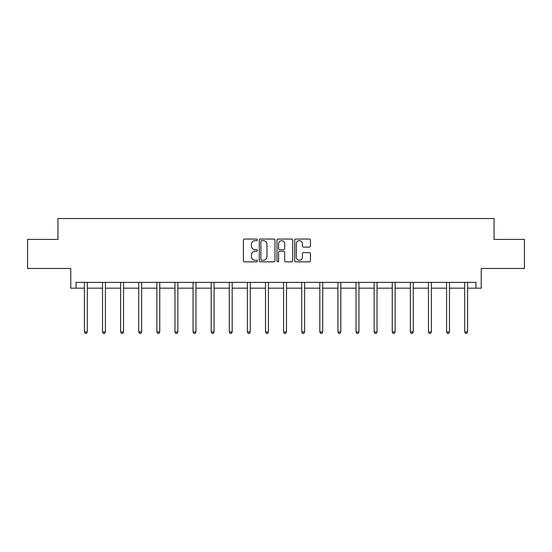 <?xml version="1.0" encoding="UTF-8"?>
<svg xmlns="http://www.w3.org/2000/svg" width="552" height="552" viewBox="0 0 552 552"><rect width="100%" height="100%" fill="white"/><g stroke="black" fill="none" stroke-linecap="round" stroke-linejoin="round"><path stroke-width="0.83" d="M257.425 239.858A0.8 0.8 0 0 0 256.632 239.057L244.522 239.057A1.138 1.138 0 0 0 243.384 240.196L243.384 260.703A1.138 1.138 0 0 0 244.522 261.848L256.632 261.848A0.8 0.8 0 0 0 257.425 261.048A0.8 0.8 0 0 0 256.632 260.247L255.065 260.247A3.643 3.643 0 0 1 251.415 256.604L251.415 254.893A3.643 3.643 0 0 1 255.065 251.25L256.632 251.25A0.8 0.8 0 0 0 257.425 250.449A0.8 0.8 0 0 0 256.632 249.656L255.065 249.656A3.643 3.643 0 0 1 251.415 246.006L251.415 244.301A3.643 3.643 0 0 1 255.065 240.651L256.632 240.651A0.8 0.8 0 0 0 257.425 239.858M76.059 288.178L76.059 282.376L475.941 282.376L475.941 288.178L481.22 288.178L481.22 268.445L524.4 268.445L524.4 239.423L494.047 239.423L494.047 218.53L57.953 218.53L57.953 239.423L27.6 239.423L27.6 268.445L70.78 268.445L70.78 288.178L84.421 288.178M309.299 247.089A1.138 1.138 0 0 0 310.438 245.95L310.438 240.196A1.138 1.138 0 0 0 309.299 239.057L295.851 239.057A1.138 1.138 0 0 0 294.713 240.196L294.713 260.703A1.138 1.138 0 0 0 295.851 261.848L309.299 261.848A1.138 1.138 0 0 0 310.438 260.703L310.438 253.754A1.138 1.138 0 0 0 309.299 252.616L303.545 252.616A1.138 1.138 0 0 0 302.406 253.754L302.406 257.204A3.05 3.05 0 0 1 299.356 260.247A3.05 3.05 0 0 1 296.307 257.204L296.307 243.701A3.05 3.05 0 0 1 299.356 240.651A3.05 3.05 0 0 1 302.406 243.701L302.406 245.95A1.138 1.138 0 0 0 303.545 247.089L309.299 247.089M275.006 240.196A1.138 1.138 0 0 0 273.861 239.057L260.42 239.057A1.138 1.138 0 0 0 259.281 240.196L259.281 260.703A1.138 1.138 0 0 0 260.42 261.848L273.861 261.848A1.138 1.138 0 0 0 275.006 260.703L275.006 240.196M278.139 239.057L291.58 239.057A1.138 1.138 0 0 1 292.719 240.196L292.719 260.703A1.138 1.138 0 0 1 291.58 261.848L285.826 261.848A1.138 1.138 0 0 1 284.687 260.703L284.687 252.388A1.138 1.138 0 0 0 283.549 251.25L279.733 251.25A1.138 1.138 0 0 0 278.594 252.388L278.594 261.048A0.8 0.8 0 0 1 277.794 261.848A0.8 0.8 0 0 1 276.994 261.048L276.994 240.196A1.138 1.138 0 0 1 278.139 239.057M87.319 288.178L102.527 288.178M105.425 288.178L120.633 288.178M123.538 288.178L138.738 288.178M141.643 288.178L156.851 288.178M159.749 288.178L174.956 288.178M177.861 288.178L193.062 288.178M195.967 288.178L211.174 288.178M214.072 288.178L229.28 288.178M232.185 288.178L247.386 288.178M250.291 288.178L265.498 288.178M268.396 288.178L283.604 288.178M286.502 288.178L301.709 288.178M304.614 288.178L319.815 288.178M322.72 288.178L337.927 288.178M340.825 288.178L356.033 288.178M358.938 288.178L374.139 288.178M377.044 288.178L392.251 288.178M395.149 288.178L410.357 288.178M413.262 288.178L428.462 288.178M431.367 288.178L446.575 288.178M449.473 288.178L464.68 288.178M467.578 288.178L475.941 288.178M261.676 240.651A0.8 0.8 0 0 0 260.875 241.452L260.875 259.454A0.8 0.8 0 0 0 261.676 260.247L263.325 260.247A3.643 3.643 0 0 0 266.968 256.604L266.968 244.301A3.643 3.643 0 0 0 263.325 240.651L261.676 240.651M284.687 243.756A3.05 3.05 0 0 0 281.637 240.713A3.05 3.05 0 0 0 278.594 243.756L278.594 248.517A1.138 1.138 0 0 0 279.733 249.656L283.549 249.656A1.138 1.138 0 0 0 284.687 248.517L284.687 243.756M87.471 282.376L87.402 282.541A1.159 1.159 0 0 0 87.319 282.976L87.319 331.959L84.421 331.959L84.421 282.976A1.159 1.159 0 0 0 84.332 282.541L84.263 282.376M87.319 331.959L86.45 333.47L85.291 333.47L84.421 331.959M105.584 282.376L105.515 282.541A1.159 1.159 0 0 0 105.425 282.976L105.425 331.959L102.527 331.959L102.527 282.976A1.159 1.159 0 0 0 102.444 282.541L102.375 282.376M105.425 331.959L104.556 333.47L103.396 333.47L102.527 331.959M123.689 282.376L123.62 282.541A1.159 1.159 0 0 0 123.538 282.976L123.538 331.959L120.633 331.959L120.633 282.976A1.159 1.159 0 0 0 120.55 282.541L120.481 282.376M123.538 331.959L122.668 333.47L121.502 333.47L120.633 331.959M141.795 282.376L141.726 282.541A1.159 1.159 0 0 0 141.643 282.976L141.643 331.959L138.738 331.959L138.738 282.976A1.159 1.159 0 0 0 138.655 282.541L138.586 282.376M141.643 331.959L140.774 333.47L139.615 333.47L138.738 331.959M159.901 282.376L159.832 282.541A1.159 1.159 0 0 0 159.749 282.976L159.749 331.959L156.851 331.959L156.851 282.976A1.159 1.159 0 0 0 156.768 282.541L156.699 282.376M159.749 331.959L158.879 333.47L157.72 333.47L156.851 331.959M178.013 282.376L177.944 282.541A1.159 1.159 0 0 0 177.861 282.976L177.861 331.959L174.956 331.959L174.956 282.976A1.159 1.159 0 0 0 174.874 282.541L174.805 282.376M177.861 331.959L176.985 333.47L175.826 333.47L174.956 331.959M196.119 282.376L196.05 282.541A1.159 1.159 0 0 0 195.967 282.976L195.967 331.959L193.062 331.959L193.062 282.976A1.159 1.159 0 0 0 192.979 282.541L192.91 282.376M195.967 331.959L195.097 333.47L193.938 333.47L193.062 331.959M214.224 282.376L214.155 282.541A1.159 1.159 0 0 0 214.072 282.976L214.072 331.959L211.174 331.959L211.174 282.976A1.159 1.159 0 0 0 211.092 282.541L211.023 282.376M214.072 331.959L213.203 333.47L212.044 333.47L211.174 331.959M232.337 282.376L232.268 282.541A1.159 1.159 0 0 0 232.185 282.976L232.185 331.959L229.28 331.959L229.28 282.976A1.159 1.159 0 0 0 229.197 282.541L229.128 282.376M232.185 331.959L231.309 333.47L230.149 333.47L229.28 331.959M250.442 282.376L250.373 282.541A1.159 1.159 0 0 0 250.291 282.976L250.291 331.959L247.386 331.959L247.386 282.976A1.159 1.159 0 0 0 247.303 282.541L247.234 282.376M250.291 331.959L249.421 333.47L248.255 333.47L247.386 331.959M268.548 282.376L268.479 282.541A1.159 1.159 0 0 0 268.396 282.976L268.396 331.959L265.498 331.959L265.498 282.976A1.159 1.159 0 0 0 265.408 282.541L265.339 282.376M268.396 331.959L267.527 333.47L266.368 333.47L265.498 331.959M286.66 282.376L286.591 282.541A1.159 1.159 0 0 0 286.502 282.976L286.502 331.959L283.604 331.959L283.604 282.976A1.159 1.159 0 0 0 283.521 282.541L283.452 282.376M286.502 331.959L285.632 333.47L284.473 333.47L283.604 331.959M304.766 282.376L304.697 282.541A1.159 1.159 0 0 0 304.614 282.976L304.614 331.959L301.709 331.959L301.709 282.976A1.159 1.159 0 0 0 301.627 282.541L301.558 282.376M304.614 331.959L303.745 333.47L302.579 333.47L301.709 331.959M322.872 282.376L322.803 282.541A1.159 1.159 0 0 0 322.72 282.976L322.72 331.959L319.815 331.959L319.815 282.976A1.159 1.159 0 0 0 319.732 282.541L319.663 282.376M322.72 331.959L321.85 333.47L320.691 333.47L319.815 331.959M340.977 282.376L340.908 282.541A1.159 1.159 0 0 0 340.825 282.976L340.825 331.959L337.927 331.959L337.927 282.976A1.159 1.159 0 0 0 337.845 282.541L337.776 282.376M340.825 331.959L339.956 333.47L338.797 333.47L337.927 331.959M359.09 282.376L359.021 282.541A1.159 1.159 0 0 0 358.938 282.976L358.938 331.959L356.033 331.959L356.033 282.976A1.159 1.159 0 0 0 355.95 282.541L355.881 282.376M358.938 331.959L358.062 333.47L356.902 333.47L356.033 331.959M377.195 282.376L377.126 282.541A1.159 1.159 0 0 0 377.044 282.976L377.044 331.959L374.139 331.959L374.139 282.976A1.159 1.159 0 0 0 374.056 282.541L373.987 282.376M377.044 331.959L376.174 333.47L375.015 333.47L374.139 331.959M395.301 282.376L395.232 282.541A1.159 1.159 0 0 0 395.149 282.976L395.149 331.959L392.251 331.959L392.251 282.976A1.159 1.159 0 0 0 392.168 282.541L392.099 282.376M395.149 331.959L394.28 333.47L393.121 333.47L392.251 331.959M413.413 282.376L413.344 282.541A1.159 1.159 0 0 0 413.262 282.976L413.262 331.959L410.357 331.959L410.357 282.976A1.159 1.159 0 0 0 410.274 282.541L410.205 282.376M413.262 331.959L412.385 333.47L411.226 333.47L410.357 331.959M431.519 282.376L431.45 282.541A1.159 1.159 0 0 0 431.367 282.976L431.367 331.959L428.462 331.959L428.462 282.976A1.159 1.159 0 0 0 428.38 282.541L428.311 282.376M431.367 331.959L430.498 333.47L429.332 333.47L428.462 331.959M449.625 282.376L449.556 282.541A1.159 1.159 0 0 0 449.473 282.976L449.473 331.959L446.575 331.959L446.575 282.976A1.159 1.159 0 0 0 446.485 282.541L446.416 282.376M449.473 331.959L448.603 333.47L447.444 333.47L446.575 331.959M467.737 282.376L467.668 282.541A1.159 1.159 0 0 0 467.578 282.976L467.578 331.959L464.68 331.959L464.68 282.976A1.159 1.159 0 0 0 464.598 282.541L464.529 282.376M467.578 331.959L466.709 333.47L465.55 333.47L464.68 331.959"/></g></svg>
